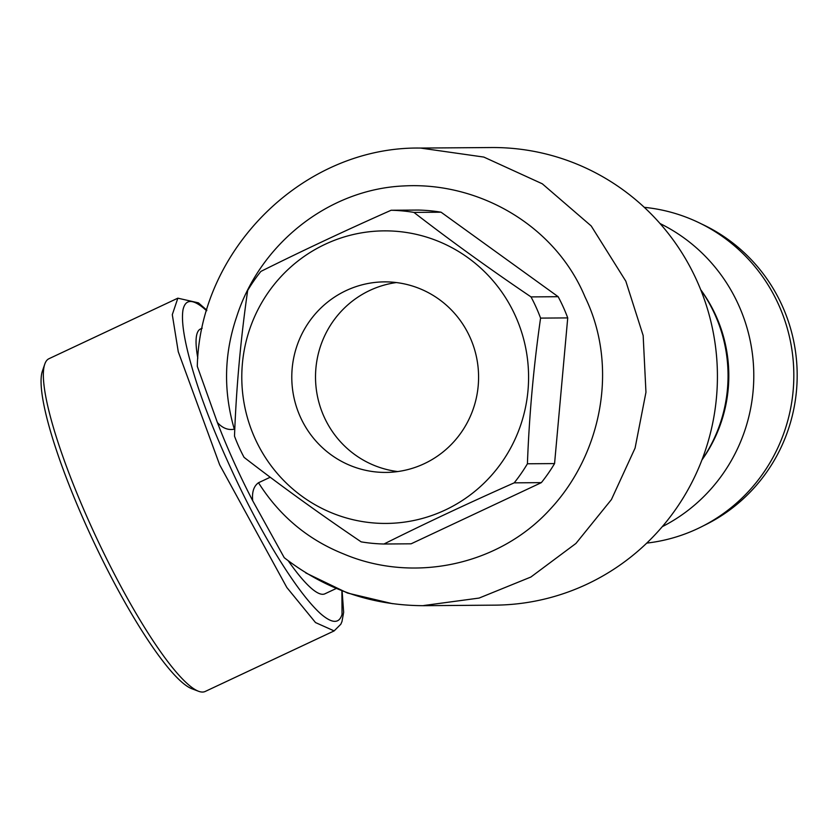 <?xml version="1.0" encoding="UTF-8"?>
<svg xmlns="http://www.w3.org/2000/svg" width="839" height="839" viewBox="0 0 839 839"><rect width="100%" height="100%" fill="white"/><g stroke="black" fill="none" stroke-linecap="round" stroke-linejoin="round"><path stroke-width="1.26" d="M470.018 337.309A95.279 93.402 89.6 0 1 385.888 472.42A95.279 93.402 89.6 0 1 300.352 416.983A95.279 93.402 89.6 0 1 384.482 281.873A95.279 93.402 89.6 0 1 470.018 337.309M396.344 282.554A95.279 93.402 -90.4 0 0 324.085 416.815A95.279 93.402 -90.4 0 0 397.749 471.56M244.076 457.36A166.919 163.626 89.6 0 1 238.926 446.925A166.919 163.626 89.6 0 1 234.501 436.154C236.294 387.608 240.688 339.061 247.662 290.483A166.919 163.626 89.6 0 1 260.877 271.417C301.704 251.05 345.123 230.662 391.121 210.253A166.919 163.626 89.6 0 1 413.921 212.403C450.354 240.583 489.389 268.753 531.003 296.901A166.919 163.626 89.6 0 1 536.152 307.336A166.919 163.626 89.6 0 1 540.578 318.107C533.604 366.685 529.22 415.242 527.416 463.778A166.919 163.626 89.6 0 1 514.202 482.844C468.193 503.253 424.786 523.641 383.958 544.008A166.919 163.626 89.6 0 1 361.158 541.858C319.544 513.709 280.52 485.55 244.076 457.36M254.941 438.315A146.29 143.406 -90.4 0 0 445.184 510.039A146.29 143.406 -90.4 0 0 515.429 315.978A146.29 143.406 -90.4 0 0 325.186 244.264A146.29 143.406 -90.4 0 0 254.941 438.315M413.921 212.403L441.073 212.204L558.155 296.702L531.003 296.901M391.121 210.253L418.273 210.054A166.919 163.626 89.6 0 1 441.073 212.204M383.958 544.008L411.11 543.808L541.354 482.635L514.202 482.844M527.416 463.778L554.569 463.579A166.919 163.626 89.6 0 1 541.354 482.635M540.578 318.107L567.73 317.908L554.569 463.579M558.155 296.702A166.919 163.626 89.6 0 1 563.305 307.137A166.919 163.626 89.6 0 1 567.73 317.908M701.949 459.95A143.301 140.48 -90.4 0 0 715.919 315.716A143.301 140.48 -90.4 0 0 700.68 289.654M700.754 289.843A146.29 143.406 89.6 0 1 714.901 314.499A146.29 143.406 89.6 0 1 702.023 459.762M334.1 630.886L315.506 622.559L286.844 587.51L219.661 464.816L178.267 351.761L172.299 314.677L177.858 298.17L48.945 358.725A183.804 33.109 64.8 0 0 44.782 364.116A183.804 33.109 64.8 0 0 90.748 525.361A183.804 33.109 64.8 0 0 198.403 691.221A183.804 33.109 64.8 0 0 205.209 691.462L334.121 630.918L340.823 624.226L341.976 621.552L343.654 612.292L342.113 591.065M198.403 691.221L191.691 688.672A178.55 32.165 -115.2 0 1 87.109 527.553A178.55 32.165 -115.2 0 1 42.453 370.911L44.782 364.116M270.231 477.234L258.496 482.74C253.766 486.127 251.836 492.115 252.696 500.736A146.29 26.355 -115.2 0 1 233.756 461.628A146.29 26.355 -115.2 0 1 217.374 422.499C222.471 428.152 228.124 430.376 234.312 429.19L234.805 428.96M335.978 588.611L324.861 593.834A146.29 26.355 -115.2 0 1 288.217 560.756M197.815 358.138A146.29 26.355 -115.2 0 1 200.479 329.003L202.209 328.185M341.903 590.981L342.039 614.347C339.197 624.006 331.898 623.671 320.141 613.319C308.039 602.077 293.524 582.686 276.608 555.135C259.681 527.584 243.425 496.436 227.82 461.67C212.036 426.915 200.143 395.725 192.162 368.111C184.171 340.498 181.13 321.012 183.028 309.664C185.409 299.219 192.351 298.778 203.877 308.333L206.646 310.787M252.696 500.736L284.243 557.694C325.448 589.576 371.971 605.569 423.81 605.685L494.832 605.15A228.816 224.296 -90.4 0 0 696.852 280.666A228.816 224.296 -90.4 0 0 491.434 147.538L420.412 148.063C304.274 146.164 199.808 248.753 197.301 366.36L217.374 422.499M234.312 429.19C223.268 391.362 224.034 353.964 236.588 316.985C259.702 244.097 328.5 189.132 403.989 185.933C478.492 181.811 555.103 225.093 585.014 296.943C619.098 366.821 601.542 454.329 550.027 509.388C498.576 565.811 412.903 583.388 343.56 553.918C307.85 539.613 279.492 515.891 258.496 482.74M662.286 526.661A168.796 165.461 -90.4 0 0 738.614 305.06A168.796 165.461 -90.4 0 0 660.041 223.541M644.279 207.338A168.796 165.461 89.6 0 1 778.655 304.767A168.796 165.461 89.6 0 1 646.775 543.095M701.456 223.929A166.174 162.892 89.6 0 1 782.242 305.816A166.174 162.892 89.6 0 1 703.69 525.654M420.412 148.052L483.82 157.071L542.309 183.804L591.201 225.953L625.831 281.201L643.156 335.527L645.957 392.285L635.081 448.089L611.411 499.583L575.932 543.452L530.877 577.033L479.1 598.071L423.8 605.517M392.463 603.681L347.514 593.047L305.742 572.911M206.824 310.178L198.444 302.858L177.858 298.181"/></g></svg>
